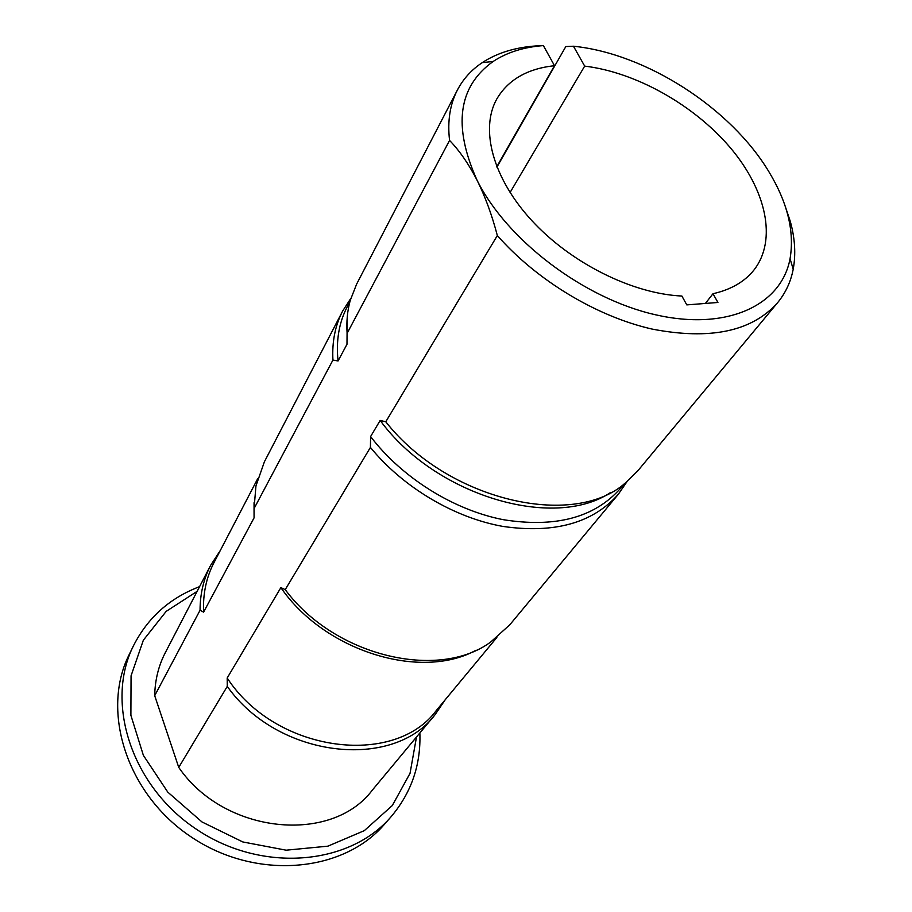 <?xml version="1.0" encoding="UTF-8"?>
<svg xmlns="http://www.w3.org/2000/svg" width="912" height="912" viewBox="0 0 912 912"><rect width="100%" height="100%" fill="white"/><g stroke="black" fill="none" stroke-linecap="round" stroke-linejoin="round"><path stroke-width="1.37" d="M784.662 204.641L790.339 221.536C795.002 238.442 795.948 254.334 793.201 269.222C790.784 281.831 785.585 292.98 777.617 302.67C751.978 331.512 710.117 340.301 652.023 329.061C596.596 316.475 536.655 280.326 497.336 235.535L385.776 421.777C447.188 500.107 573.044 529.439 625.199 483.109L637.75 470.9L777.617 302.67M610.447 492.605C553.584 530.59 435.172 495.695 380.167 420.443L385.776 421.777M624.207 483.873L620.399 488.479C594.544 517.651 555.431 528.048 503.036 519.646C453.344 509.876 401.907 477.66 370.591 436.563L380.167 420.443M482.243 62.643C497.04 52.987 514.904 47.424 535.846 45.953L543.381 45.6C523.727 47.082 506.981 52.372 493.153 61.469L482.243 62.643C471.55 69.757 463.285 78.854 457.436 89.957C449.958 104.356 447.336 121.182 449.57 140.425L347.107 333.359L346.982 344.291L338.056 360.981L332.937 360.046C331.945 341.795 335.171 325.481 342.627 311.095L350.858 298.304M338.056 360.981C335.935 340.7 338.979 322.7 347.153 306.945L349.889 301.69M626.966 481.673L618.325 494.258C592.857 523.055 554.428 533.782 503.036 526.441C454.153 517.754 402.956 487.327 370.42 447.404L370.591 436.563M618.325 494.258L509.808 624.777L490.804 641.934C438.569 680.797 334.51 656.264 285.228 589.631L370.42 447.404M476.098 650.188C420.854 680.785 324.604 651.362 280.873 587.624L285.228 589.631M496.846 637.477L436.403 710.38C394.212 767.858 275.561 752.48 227.191 678.004L280.873 587.624M332.937 360.046L254.038 508.622L254.072 517.856L203.604 612.134L200.059 610.253C200.104 593.837 203.638 578.858 210.661 565.292L220.316 550.46M203.604 612.134C202.806 593.986 206.272 577.478 213.989 562.613L257.708 478.663M445.181 699.8L435.229 714.472C393.448 770.902 277.989 758.26 227.27 686.394L227.191 678.004M435.229 714.472L372.313 790.145C331.774 844.432 224.626 834.423 178.741 767.402L227.27 686.394M449.57 140.425C459.568 150.765 468.722 164.012 477.033 180.166C485.207 196.582 491.967 215.05 497.336 235.535M493.153 61.469C458.109 86.583 452.74 126.141 477.033 180.166C506.901 240.232 583.748 298.532 655.363 314.743C727.115 331.238 781.459 305.246 790.054 258.712C794.626 231.751 787.649 202.874 769.101 172.083C730.945 108.163 646.232 53.58 573.466 46.227L565.816 46.569L496.915 167.113M347.107 333.359C346.343 321.662 347.381 310.684 350.231 300.436L356.626 284.134L457.436 89.957M346.982 344.291L347.187 317.764M254.038 508.622L255.953 485.914L264.412 461.746L342.627 311.095M254.072 517.856L254.049 502.717M200.059 610.253L154.698 695.674C155.006 680.067 158.54 665.714 165.323 652.627L210.661 565.292M419.862 732.952C421.002 764.769 411.38 792.733 391.009 816.821C349.718 865.203 262.325 873.411 196.912 829.589C131.18 786.281 104.869 702.548 133.483 645.73C147.79 617.629 169.826 597.941 199.568 586.655M133.483 645.73L129.139 654.668C100.662 711.246 126.643 794.42 191.771 837.341C256.58 880.753 343.322 872.465 384.454 824.288L391.009 816.821M510.059 192.535L584.672 66.109C635.892 72.299 693.804 104.869 730.033 147.379C766.137 189.833 777.548 239.947 753.893 270.1C744.534 281.797 730.9 289.663 712.99 293.721L705.409 303.445M712.99 293.721L717.926 302.465L686.793 304.893L681.891 296.035C632.609 293.812 571.208 263.283 532.038 220.829C492.799 178.364 479.906 129.447 496.664 99.203C507.995 79.823 527.273 68.662 554.496 65.698L496.766 166.736M584.672 66.109L573.466 46.227M543.381 45.6L554.496 65.698M154.698 695.674L178.741 767.402M197.152 591.329L166.166 611.382L143.355 640.19L131.066 675.781L130.895 715.327L143.378 755.375L167.797 792.14L202.019 821.974L242.797 841.947L286.151 850.189L327.898 846.165L364.287 830.661L392.32 805.524L410.035 773.33L416.499 736.999M790.054 258.712L793.201 269.222"/></g></svg>
